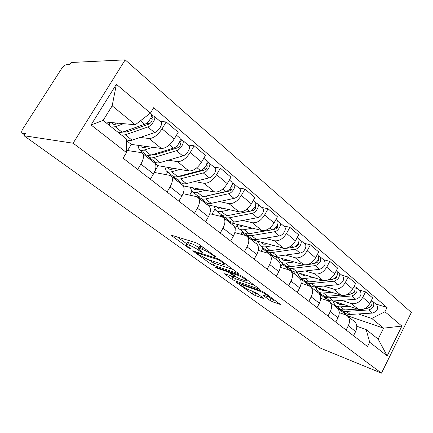 <?xml version="1.0" encoding="UTF-8"?>
<svg xmlns="http://www.w3.org/2000/svg" width="433" height="433" viewBox="0 0 433 433"><rect width="100%" height="100%" fill="white"/><g stroke="black" fill="none" stroke-linecap="round" stroke-linejoin="round"><path stroke-width="0.65" d="M215.445 256.904L215.813 256.845L215.374 256.439L198.893 244.293L195.905 242.696L171.944 235.368L171.528 235.471L172.237 236.104L188.415 247.806L190.672 248.791L186.028 244.97C185.714 244.396 186.19 244.304 187.457 244.688L189.421 245.305C192.284 246.334 195.321 247.963 198.536 250.198L200.609 251.708L202.947 252.726L198.33 248.888C198.005 248.282 198.525 248.19 199.878 248.602L201.94 249.251C204.933 250.317 208.051 251.99 211.304 254.263L215.445 256.904M269.867 300.345L272.557 301.796L280.443 304.464L264.498 292.627L261.711 291.128L236.294 282.332L252.141 293.888L254.745 295.29L262.999 298.31L263.583 298.321L263.102 297.882L256.59 293.141L249.809 290.224C245.847 288.54 243.027 286.846 241.343 285.147C241.132 284.725 241.614 284.719 242.783 285.12L259.178 290.944C263.286 292.67 266.187 294.402 267.881 296.14C268.092 296.589 267.545 296.583 266.252 296.134L262.847 295.122L269.867 300.345L270.89 298.44L275.096 300.437M381.478 373.143L320.75 348.267L24.042 135.74L73.101 143.204L381.478 373.143L411.35 312.474L125.175 59.857L71.05 62.493L69.708 64.577L66.249 64.728C64.75 65.037 63.131 66.444 61.389 68.95L23.063 128.514C21.753 130.658 21.363 132.125 21.904 132.909L24.654 134.787M237.728 273.477L238.296 273.429L237.728 272.904L220.397 260.136L217.474 258.571L192.707 250.794L210.406 263.708L213.123 265.169L237.728 273.477L237.95 273.077M243.075 276.844L259.952 289.379L234.486 280.633L231.828 279.198L224.435 273.753L235.26 277.077L230.047 273.174L227.287 271.686L217.149 268.233L214.849 266.847L240.223 275.312L243.075 276.844M24.042 135.74L25.444 133.559L22.3 133.099M73.101 143.204L125.175 59.857M126.501 150.381L140.72 152.513L142.468 153.39C144.178 155.615 143.648 159.187 140.887 164.118L137.694 169.438M127.567 150.543L131.291 144.406L161.357 148.481C165.763 148.405 170.045 145.261 174.196 139.047L162.039 128.839C157.812 135.128 153.515 138.354 149.147 138.511L140.173 137.45M162.039 128.839L166.175 121.944L160.286 121.467M150.354 179.197L153.482 173.931C156.178 169.059 156.649 165.493 154.884 163.236L154.272 162.748M174.196 139.047L178.244 132.227L166.175 121.944M154.294 172.442L169.438 175.278L171.257 176.226C173.086 178.515 172.697 182.066 170.082 186.872L167.041 192.057M148.92 157.147L146.917 156.914M188.144 145.06L194.163 145.797L190.228 152.513C186.168 158.624 181.92 161.666 177.47 161.633L168.296 160.194M141.526 152.741L142.138 151.723M178.878 201.172L181.855 196.046C184.409 191.294 184.75 187.754 182.878 185.438L182.233 184.923M154.922 171.04L158.11 165.682L188.902 170.97C193.378 171.073 197.61 168.101 201.599 162.066L205.459 155.42L194.163 145.797M183.024 193.692L196.333 196.593L198.211 197.6C200.143 199.954 199.873 203.472 197.388 208.159L194.493 213.209M174.959 177.779L172.81 177.454M214.248 167.17L220.37 168.128L216.608 174.678C212.711 180.615 208.506 183.489 203.997 183.294L194.666 181.519M166.229 174.678L167.76 172.085M205.578 221.75L208.419 216.754C210.849 212.116 211.077 208.614 209.107 206.243L208.435 205.713M183.246 185.881L214.725 192.052C219.255 192.306 223.439 189.502 227.271 183.635L230.957 177.157L220.37 168.128M209.794 213.718L221.572 216.597L223.498 217.658C225.523 220.051 225.349 223.536 222.99 228.115L220.224 233.035M199.624 197.248L197.161 196.869M238.756 187.927L244.954 189.08L241.36 195.472C237.609 201.248 233.457 203.965 228.9 203.624L219.45 201.567M189.686 195.148L191.911 191.305M230.627 241.051L233.349 236.185C235.66 231.655 235.79 228.186 233.733 225.777L233.041 225.23M207.104 204.652L238.984 211.856C243.552 212.251 247.681 209.594 251.378 203.883L254.902 197.562L244.954 189.08M234.816 232.608L245.3 235.406L247.27 236.51C249.365 238.94 249.289 242.393 247.037 246.859L244.391 251.66M255.551 202.53L257.527 203.824C259.957 205.967 256.071 212.76 252.076 213.339L229.241 217.799C226.87 218.227 225.008 217.799 223.644 216.505L222.93 215.623L220.267 214.99L219.623 216.121M261.808 207.45L268.065 208.782L264.623 215.017C261.007 220.635 256.91 223.212 252.325 222.746L242.778 220.435M211.997 214.259L214.925 209.107M254.176 259.199L256.78 254.452C258.988 250.03 259.026 246.594 256.899 244.152L256.195 243.595M229.582 222.481L261.819 230.502C266.414 231.016 270.49 228.494 274.051 222.935L277.434 216.765L268.065 208.782M258.279 250.436L267.659 253.126L269.656 254.268C271.816 256.726 271.821 260.136 269.672 264.503L267.134 269.185M244.131 232.808L242.025 232.256L240.927 234.237M283.534 225.853L289.834 227.33L286.532 233.419C283.047 238.897 278.998 241.343 274.392 240.764L264.779 238.237M235.124 228.759L236.927 225.533M276.357 276.292L278.852 271.659C280.957 267.334 280.92 263.941 278.738 261.472L278.018 260.904M250.842 239.346L283.35 248.077C287.961 248.699 291.983 246.301 295.42 240.889L298.667 234.859L289.834 227.33M280.33 267.285L288.751 269.846L290.776 271.02C292.984 273.499 293.065 276.871 291.014 281.136L288.573 285.704M264.769 249.202L262.631 248.602L261.175 251.264M304.047 243.227L310.369 244.834L307.197 250.783C303.831 256.12 299.836 258.447 295.219 257.77L285.564 255.053M256.331 243.698L257.738 241.138M297.282 292.416L299.679 287.891C301.693 283.664 301.585 280.308 299.355 277.824L298.624 277.244M270.988 255.324L303.685 264.682C308.307 265.397 312.274 263.112 315.597 257.835L318.715 251.946L310.369 244.834M301.097 283.225L308.691 285.65L310.732 286.846C312.989 289.341 313.129 292.676 311.165 296.843L308.826 301.308M284.34 264.747L282.17 264.098L280.432 267.318M323.44 259.648L329.778 261.375L326.726 267.188C323.473 272.389 319.532 274.614 314.915 273.845L305.227 270.966M275.761 259.113L276.925 256.958M317.053 307.652L319.359 303.23C321.291 299.1 321.118 295.782 318.85 293.287L318.109 292.703M295.154 271.94L322.926 280.389C327.543 281.185 331.456 279.009 334.671 273.862L337.67 268.103L329.778 261.375M290.099 270.473L292.443 271.118M320.701 298.326L327.57 300.61L329.621 301.833C331.911 304.334 332.116 307.625 330.233 311.706L327.976 316.068M302.9 279.496L300.719 278.814L300.442 279.323M341.805 275.204L348.148 277.033L345.209 282.711C342.059 287.793 338.173 289.91 333.556 289.071L323.862 286.04M294.224 273.753L295.187 271.951M335.77 322.076L337.989 317.752C339.84 313.709 339.613 310.434 337.312 307.933L336.565 307.338M314.748 286.873L341.15 295.268C345.761 296.14 349.626 294.061 352.733 289.033L355.623 283.404L348.148 277.033M307.966 285.417L308.285 284.817L310.412 285.493M339.239 312.642L345.464 314.791L347.526 316.03C349.842 318.536 350.097 321.789 348.289 325.784L346.119 330.049M320.539 293.514L318.32 292.865M359.222 289.958L365.555 291.869L362.73 297.428C359.671 302.386 355.845 304.41 351.239 303.506L341.545 300.35M311.787 287.685L312.399 286.516M353.512 335.743L355.65 331.516C357.425 327.559 357.149 324.328 354.822 321.822L354.07 321.226M333.085 301.005L358.443 309.389C363.043 310.32 366.848 308.334 369.863 303.425L372.656 297.92L365.555 291.869M324.923 299.728L325.551 298.516L327.716 299.23M325.551 298.516L318.352 292.8M308.285 284.817L300.719 278.814M290.132 270.414L282.17 264.098M271.02 255.254L262.631 248.602M250.88 239.276L242.025 232.256M229.62 222.41L220.267 214.99M207.147 204.582L197.242 196.728M183.348 185.703L172.854 177.378M158.11 165.682L146.96 156.838M131.291 144.406L126.566 140.655M105.051 121.971L135.296 124.758L112.179 105.82L103.119 120.434L126.577 139.085L126.485 152.584L123.091 158.186L367.52 346.541L369.674 342.227L366.166 329.578L378.144 339.099L383.595 328.165L371.758 318.466L358.345 313.947M126.485 152.584L91.054 124.958L116.38 84.289L150.419 113.11L135.296 124.758M371.758 318.466L384.932 311.738L387.042 307.517L153.715 107.671L150.419 113.11L150.841 113.468M384.932 311.738L401.873 326.087L387.183 355.883L369.674 342.227M346.979 315.581L383.595 328.165L401.873 326.087M356.797 326.244L366.166 329.578M337.329 306.856L335.104 306.18M347.001 315.533L335.137 306.115M375.757 303.966L387.042 307.517M328.49 301.005L328.956 300.112M91.054 124.958L103.119 120.434M116.38 84.289L112.179 105.82M378.144 339.099L387.183 355.883M198.639 248.347L199.489 246.842C199.169 246.236 199.689 246.133 201.047 246.539L202.584 247.016M199.007 247.692C195.911 245.63 193.096 244.163 190.574 243.286L189.421 245.305M186.32 244.456L187.164 242.973C186.856 242.399 187.337 242.301 188.604 242.675L190.574 243.286M177.46 237.051L186.71 243.774M208.684 259.74L214.205 263.237L233.198 269.57M220.061 260.704L218.026 259.616L196.333 252.731L198.909 254.674L207.764 259.437L222.443 264.282C223.883 264.747 224.451 264.677 224.148 264.076L220.061 260.704L220.381 260.125M254.723 285.428L235.525 278.738L234.486 280.633M230.654 275.697L235.525 278.738M245.24 280.746C246.496 281.169 247.01 281.141 246.778 280.665C244.954 278.792 241.95 276.99 237.766 275.258L231.942 273.277L231.401 273.315L231.969 273.829L236.629 277.234L239.395 278.722L245.24 280.746M267.93 296.264L270.89 298.44M251.454 290.814L255.746 293.444L258.252 294.348M122.842 132.049L126.398 132.049L148.876 124.141C151.355 122.615 152.394 120.931 151.994 119.086L151.474 118.848L153.239 115.93L154.337 116.428L160.751 121.857M125.348 131.091L126.501 132.016M119.324 132.72L119.692 133.613M121.581 135.112L125.332 134.804L147.826 126.966C151.75 125.803 156.4 118.269 154.337 116.428M126.571 139.356L126.874 139.594C128.016 140.736 129.743 140.931 132.07 140.178L154.608 132.59C158.543 131.464 163.138 123.973 161.049 122.111M146.186 123.454L149.634 123.757M150.727 118.214L152.178 119.438M118.398 123.199L116.331 123.968C114.507 124.612 113.165 124.498 112.304 123.622L111.714 122.588M115.151 122.902L116.428 123.93M118.377 132.563L122.117 132.233L144.584 124.287C148.508 123.102 153.179 115.541 151.133 113.711M109.154 122.35L109.663 125.635M111.508 127.107L115.232 126.734L123.578 123.676M151.512 114.469L153.239 115.93M151.577 154.89L154.776 154.83L177.422 147.913C179.89 146.495 180.88 144.855 180.399 142.987L179.857 142.728L181.541 139.886L182.683 140.433L188.647 145.483M154.045 154.132L154.873 154.798M147.658 155.458L148.497 156.778C149.694 157.958 151.463 158.213 153.802 157.542L176.464 150.695C180.426 149.71 184.859 142.37 182.683 140.433M149.19 157.331L154.776 161.769C155.994 162.965 157.769 163.236 160.113 162.581L182.807 155.95C186.775 154.998 191.159 147.707 188.956 145.748M176.025 146.722L178.824 147.079M179.457 142.387L180.599 143.35M147.415 146.592L145.342 147.252C143.496 147.821 142.116 147.642 141.19 146.722L140.541 145.661M144.092 146.143L145.439 147.225M139.756 149.834L145.499 154.392C146.684 155.571 148.449 155.815 150.787 155.133L173.438 148.189C177.395 147.182 181.849 139.821 179.684 137.894L179.376 137.634M137.894 145.299L139.08 149.293C140.249 150.457 142.002 150.689 144.335 149.98L152.746 147.312M180.101 138.668L181.541 139.886M146.43 146.906L144.763 146.679M178.737 176.328L181.395 176.199L204.149 170.169C206.601 168.854 207.548 167.252 206.996 165.368L206.438 165.092L208.04 162.315L214.779 167.62M180.951 175.738L181.497 176.177M174.272 176.767L175.078 177.903C176.339 179.132 178.147 179.451 180.501 178.867L203.277 172.913C207.261 172.074 211.493 164.93 209.22 162.911M175.803 178.483L180.983 182.602C182.261 183.836 184.074 184.171 186.434 183.603L209.226 177.839C213.209 177.032 217.398 169.931 215.104 167.896M203.667 168.643L205.946 169.011M206.341 165.005L207.212 165.742M174.607 168.513L172.54 169.092C170.683 169.579 169.265 169.346 168.285 168.388L167.587 167.306M171.235 167.934L172.637 169.059M166.949 171.441L172.264 175.668C173.519 176.891 175.322 177.205 177.676 176.61L200.441 170.559C204.419 169.709 208.674 162.543 206.406 160.529L206.086 160.259M164.87 166.84L166.234 170.873C167.474 172.085 169.271 172.388 171.62 171.771L180.068 169.449M206.86 161.32L208.04 162.315M174.028 168.675L173.617 168.345M204.436 196.447L229.225 191.056C231.66 189.822 232.564 188.263 231.947 186.374L231.585 186.13M206.232 196.035L206.362 196.306M199.321 196.782L200.084 197.778C201.399 199.039 203.239 199.424 205.605 198.92L228.429 193.751C232.424 193.053 236.478 186.087 234.118 183.998L231.964 182.564M200.836 198.379L205.643 202.195C206.974 203.467 208.82 203.862 211.185 203.375L234.015 198.374C238.009 197.708 242.025 190.785 239.649 188.68L239.308 188.398M229.43 189.297L231.282 189.654M200.154 189.102L198.087 189.6C196.225 190.027 194.78 189.746 193.757 188.756L193.015 187.657M196.734 188.409L198.19 189.578M192.501 191.754L197.432 195.667C198.742 196.928 200.576 197.302 202.942 196.793L225.766 191.543C229.761 190.829 233.831 183.846 231.476 181.763L231.146 181.481M190.239 187.099L191.754 191.159C193.053 192.414 194.888 192.772 197.248 192.241L205.718 190.228M231.958 185.053L232.911 183.37M229.025 215.336L252.802 210.687C255.216 209.534 256.082 208.013 255.41 206.119L255.291 206.016M224.418 217.117L228.889 220.673C230.264 221.972 232.131 222.416 234.497 221.999L257.332 217.691C261.326 217.144 265.175 210.389 262.734 208.235L262.387 207.943M253.538 208.776L255.026 209.101M224.197 208.479L222.134 208.906C220.267 209.274 218.806 208.95 217.739 207.932L216.96 206.822M220.743 207.688L221.756 208.5L221.766 208.977M216.56 210.876L221.144 214.514C222.502 215.807 224.364 216.235 226.73 215.796L249.565 211.261C253.565 210.671 257.467 203.862 255.042 201.724L254.701 201.432M214.14 206.178L215.791 210.265C217.139 211.548 219.001 211.964 221.366 211.51L229.836 209.767M255.751 204.149L256.298 203.164M273.082 229.501L275.004 229.176C277.32 228.169 278.181 226.708 277.58 224.797M245.219 233.398L245.879 234.177C247.286 235.498 249.17 235.974 251.535 235.606L274.338 231.785C278.332 231.319 282.062 224.689 279.577 222.502L277.764 221.333M246.675 234.81L250.837 238.118C252.25 239.438 254.139 239.925 256.504 239.573L279.296 235.888C283.285 235.449 286.982 228.857 284.481 226.659L284.129 226.356M276.162 227.168L277.337 227.449M246.864 226.746L242.296 227.076L240.596 226.232L239.552 224.906M243.384 225.869L243.979 226.345L244.055 227.211M239.254 228.911L243.519 232.299C244.916 233.614 246.799 234.091 249.164 233.717L271.978 229.826C275.973 229.349 279.713 222.703 277.234 220.516L276.882 220.218M236.699 224.191L238.469 228.283C239.855 229.598 241.738 230.058 244.104 229.669L252.563 228.175M278.002 222.41L278.327 221.815M294.786 246.788L295.95 246.621C298.072 245.82 298.949 244.472 298.581 242.567M266.295 250.193L266.907 250.886C268.341 252.228 270.241 252.742 272.601 252.434L295.344 249.186C299.327 248.818 302.911 242.35 300.378 240.12L298.716 239.07M267.718 251.53L271.594 254.615C273.039 255.957 274.939 256.482 277.299 256.19L300.026 253.061C304.004 252.72 307.554 246.28 305.016 244.044L304.653 243.741M297.449 244.553L298.353 244.786M268.271 243.99L263.708 244.212L261.981 243.33L260.904 241.993M264.774 243.043L265.153 244.391M260.698 245.955L264.671 249.11C266.106 250.447 268 250.961 270.365 250.647L293.114 247.335C297.098 246.962 300.697 240.472 298.169 238.247L297.812 237.944M258.025 241.213L259.892 245.311C261.315 246.648 263.215 247.151 265.575 246.826L274.019 245.549M298.927 239.763L299.116 239.411M315.11 263.183L315.749 263.102C317.681 262.479 318.564 261.245 318.401 259.405M286.251 266.089L286.814 266.706C288.275 268.065 290.186 268.617 292.54 268.363L315.192 265.629C320.079 263.67 321.692 260.715 320.041 256.774L318.509 255.827M287.636 267.361L291.257 270.241C292.73 271.599 294.64 272.162 296.989 271.919L319.619 269.299C324.49 267.361 326.092 264.428 324.425 260.487L324.063 260.179M317.519 261.002L318.19 261.186M288.519 260.303L283.961 260.417L282.219 259.513L281.114 258.165M284.903 259.264L285.147 260.617M280.99 262.079L284.697 265.023C286.153 266.382 288.064 266.928 290.419 266.668L304.854 264.893M278.213 257.332L280.167 261.429C281.623 262.777 283.528 263.318 285.888 263.048L294.299 261.97M307.895 264.52L313.081 263.881C317.974 261.905 319.597 258.945 317.952 255.005L317.589 254.696M334.254 278.733L334.487 278.706C336.241 278.23 337.123 277.12 337.134 275.377M305.173 281.158L305.693 281.71C307.176 283.079 309.092 283.664 311.441 283.458L333.978 281.19C338.812 279.35 340.365 276.465 338.649 272.536L337.247 271.686M306.526 282.376L309.909 285.066C311.397 286.435 313.319 287.025 315.662 286.83L338.168 284.665C342.99 282.846 344.533 279.978 342.806 276.054L342.438 275.74M336.479 276.59L336.944 276.725M307.701 275.756L305.682 275.978L301.151 274.63L300.269 273.499M303.798 274.571L304.118 275.978M300.221 277.364L303.679 280.113C305.162 281.482 307.078 282.062 309.427 281.851L323.126 280.443M297.352 272.611L299.387 276.703C300.865 278.067 302.781 278.641 305.13 278.419L313.497 277.521M328.219 279.924L331.981 279.539C336.814 277.683 338.379 274.787 336.674 270.858L336.371 270.598L336.674 270.858M352.348 293.487C353.869 293.087 354.708 292.113 354.86 290.559M323.646 290.619L323.603 290.278L323.987 290.592M323.603 290.278L322.818 290.619M323.142 295.463L323.613 295.955C325.118 297.336 327.039 297.947 329.372 297.785L351.78 295.945C356.559 294.207 358.064 291.387 356.294 287.474L355 286.711M324.458 296.627L327.624 299.143C329.134 300.524 331.05 301.141 333.383 300.984L355.758 299.235C360.527 297.525 362.015 294.721 360.234 290.814L359.861 290.5M354.421 291.377L354.708 291.469M325.892 290.419L323.889 290.597L319.348 289.179L318.45 288.048M321.746 289.098L322.141 290.538M318.466 291.869L321.708 294.44C323.207 295.82 325.129 296.426 327.462 296.259L340.749 295.138M315.527 287.117L317.627 291.198C319.126 292.573 321.048 293.173 323.386 293L331.705 292.264M347.087 294.608L349.886 294.375C354.67 292.627 356.18 289.796 354.416 285.888L354.373 285.845M369.549 307.462L371.649 305.027M340.663 304.507L340.555 303.89L341.291 304.48M340.555 303.89L339.364 304.383M340.224 309.059L340.657 309.503C342.178 310.889 344.1 311.522 346.422 311.397L368.678 309.941C373.403 308.307 374.854 305.546 373.035 301.66L371.817 300.908M341.507 310.18L344.473 312.534C345.994 313.92 347.916 314.558 350.232 314.445L372.456 313.075C377.17 311.462 378.61 308.713 376.78 304.832L376.407 304.513M343.18 304.339L341.188 304.486L336.647 303.013L335.737 301.882M338.822 302.9L339.283 304.367M335.813 305.649L338.839 308.058C340.36 309.443 342.281 310.077 344.603 309.947L357.517 309.081M332.825 301.016L334.963 304.978C336.479 306.358 338.4 306.986 340.722 306.851L348.993 306.261M364.824 308.588L366.881 308.453C371.454 306.937 372.97 304.231 371.427 300.34M352.733 289.033L345.209 282.711M334.671 273.862L326.726 267.188M315.597 257.835L307.197 250.783M295.42 240.889L286.532 233.419M274.051 222.935L264.623 215.017M251.378 203.883L241.36 195.472M227.271 183.635L216.608 174.678M201.599 162.066L190.228 152.513M369.863 303.425L362.73 297.428M358.443 309.389L351.239 303.506M341.15 295.268L333.556 289.071M337.989 317.752L330.233 311.706M322.926 280.389L314.915 273.845M319.359 303.23L311.165 296.843M303.685 264.682L295.219 257.77M299.679 287.891L291.014 281.136M283.35 248.077L274.392 240.764M278.852 271.659L269.672 264.503M261.819 230.502L252.325 222.746M256.78 254.452L247.037 246.859M238.984 211.856L228.9 203.624M233.349 236.185L222.99 228.115M214.725 192.052L203.997 183.294M208.419 216.754L197.388 208.159M188.902 170.97L177.47 161.633M181.855 196.046L170.082 186.872M161.357 148.481L149.147 138.511M153.482 173.931L140.887 164.118M355.65 331.516L348.289 325.784M211.634 253.678L211.304 254.263M203.023 247.335L201.94 249.251M201.047 246.539L199.878 248.602M200.923 251.162L200.609 251.708M198.899 249.554L198.536 250.198M188.604 242.675L187.457 244.688M188.707 247.292L188.415 247.806M172.55 235.552L172.237 236.104M213.723 255.221L213.399 255.806M214.205 263.237L213.123 265.169M211.488 261.776L210.406 263.708M193.632 250.875L193.351 251.373M218.394 258.956L218.026 259.616M197.053 251.979L196.658 252.683M222.54 261.716L222.221 262.295M259.562 288.995L259.351 289.39M232.867 277.309L231.828 279.198M225.236 273.824L224.998 274.257M235 276.043L234.708 276.573M230.659 272.065L230.047 273.174M227.644 271.042L227.287 271.686M217.501 267.599L217.149 268.233M238.128 274.603L237.766 275.258M232.299 272.622L231.942 273.277M263.562 295.165L263.34 295.571M259.497 290.343L259.178 290.944M243.097 284.541L242.783 285.12M263.194 297.953L262.999 298.31M255.746 293.444L254.745 295.29M253.143 292.037L252.141 293.888M237.051 282.403L236.824 282.814M280.01 304.053L279.805 304.442M273.58 299.885L272.557 301.796M125.332 134.804L132.07 140.178M147.826 126.966L154.608 132.59M115.232 126.734L122.117 132.233M140.406 120.823L144.584 124.287M153.802 157.542L160.113 162.581M176.464 150.695L182.807 155.95M144.335 149.98L150.787 155.133M169.411 144.849L173.438 148.189M180.501 178.867L186.434 183.603M203.277 172.913L209.226 177.839M171.62 171.771L177.676 176.61M196.95 167.668L200.441 170.559M231.547 186.217L232.18 186.747M205.605 198.92L211.185 203.375M228.429 193.751L234.015 198.374M197.248 192.241L202.942 196.793M222.757 189.048L225.766 191.543M255.237 206.146L255.654 206.498M229.241 217.799L234.497 221.999M252.076 213.339L257.332 217.691M221.366 211.51L226.73 215.796M246.983 209.117L249.565 211.261M251.535 235.606L256.504 239.573M274.338 231.785L279.296 235.888M244.104 229.669L249.164 233.717M269.775 228.002L271.978 229.826M272.601 252.434L277.299 256.19M295.344 249.186L300.026 253.061M265.575 246.826L270.365 250.647M291.257 245.803L293.114 247.335M292.54 268.363L296.989 271.919M315.192 265.629L319.619 269.299M285.888 263.048L290.419 266.668M311.538 262.604L313.081 263.881M311.441 283.458L315.662 286.83M333.978 281.19L338.168 284.665M305.13 278.419L309.427 281.851M330.715 278.489L331.981 279.539M329.372 297.785L333.383 300.984M351.78 295.945L355.758 299.235M323.386 293L327.462 296.259M348.874 293.536L349.886 294.375M346.422 311.397L350.232 314.445M368.678 309.941L372.456 313.075M340.722 306.851L344.603 309.947M366.096 307.803L366.881 308.453M354.822 321.822L347.526 316.03M154.884 163.236L142.468 153.39M182.878 185.438L171.257 176.226M209.107 206.243L198.211 197.6M233.733 225.777L223.498 217.658M256.899 244.152L247.27 236.51M278.738 261.472L269.656 254.268M299.355 277.824L290.776 271.02M318.85 293.287L310.732 286.846M337.312 307.933L329.621 301.833M24.616 134.852L22.078 133.034M196.804 251.898L196.393 252.623M224.613 263.242L224.148 264.076M235.59 276.476L235.26 277.077M247.205 279.886L246.778 280.665M231.866 272.476L231.482 273.174M268.276 295.409L267.881 296.14M241.906 284.118L241.517 284.822M112.304 123.622L112.802 124.022M141.19 146.722L141.721 147.144M176.491 135.188L179.684 137.894M168.285 168.388L168.843 168.832M203.781 158.305L206.406 160.529M234.118 183.998L239.649 188.68M193.757 188.756L194.336 189.216M229.36 179.966L231.476 181.763M257.527 203.824L262.734 208.235M217.739 207.932L218.34 208.414M253.37 200.306L255.042 201.724M279.577 222.502L284.481 226.659M240.364 226.026L240.981 226.513M275.967 219.439L277.234 220.516M300.378 240.12L305.016 244.044M261.743 243.119L262.371 243.622M297.26 237.473L298.169 238.247M320.041 256.774L324.425 260.487M281.975 259.297L282.614 259.805M317.362 254.501L317.952 255.005M338.649 272.536L342.806 276.054M301.151 274.63L301.801 275.15M356.294 287.474L360.234 290.814M319.348 289.179L320.009 289.704M373.035 301.66L376.78 304.832M336.647 303.013L337.307 303.538"/></g></svg>

